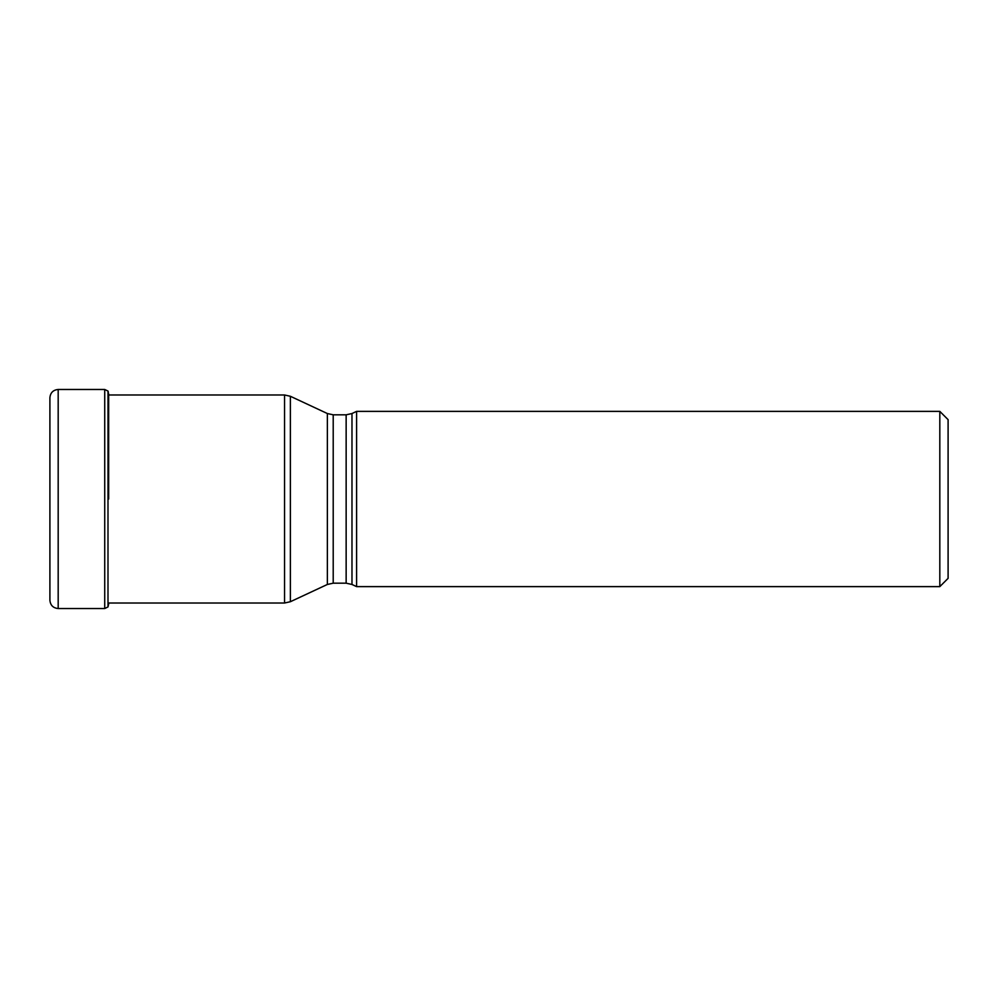 <?xml version="1.0" encoding="UTF-8"?>
<svg xmlns="http://www.w3.org/2000/svg" width="998" height="998" viewBox="0 0 998 998"><rect width="100%" height="100%" fill="white"/><g stroke="black" fill="none" stroke-linecap="round" stroke-linejoin="round"><path stroke-width="1.5" d="M49.9 397.74L49.9 600.26L49.9 397.74C50.387 392.713 53.156 389.956 58.183 389.469L58.183 608.531C53.156 608.044 50.387 605.287 49.9 600.26M108.171 499L108.171 391.278L108.171 499M108.67 499L108.67 394.16L108.67 499M948.1 578.353L948.1 419.647L948.1 578.353L939.817 586.624L356.598 586.624L356.598 411.376L939.817 411.376L939.817 586.624M104.728 389.469L104.728 608.531L107.996 606.934L107.996 391.066L104.728 389.469L58.183 389.469M284.542 498.888L284.542 603.017L290.381 601.719L290.381 499L290.381 601.719L327.369 584.466L327.369 413.534L290.381 396.281L290.381 499L290.381 396.281L284.542 394.983L284.542 498.888M356.598 586.624L351.982 584.466L351.982 413.534L356.598 411.376M351.982 413.534L346.144 414.819L346.144 583.181L333.207 583.181L333.207 414.819L327.369 413.534M108.807 394.983L107.996 391.066M107.996 606.934L108.67 603.84M104.728 608.531L58.183 608.531M284.542 394.983L108.67 394.983M948.1 419.647L939.817 411.376M351.982 584.466L346.144 583.181M346.144 414.819L333.207 414.819M333.207 583.181L327.369 584.466M284.542 603.017L108.67 603.017"/></g></svg>
